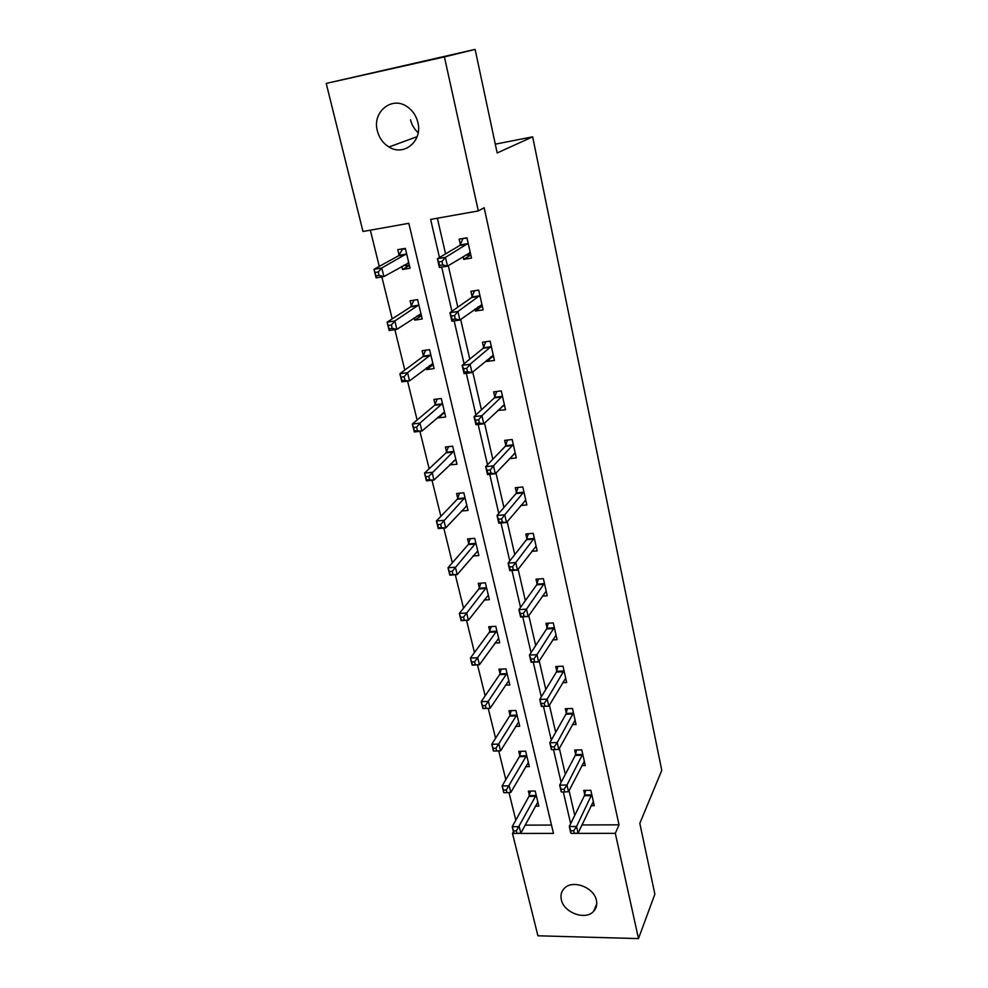 <?xml version="1.0" encoding="UTF-8"?>
<svg xmlns="http://www.w3.org/2000/svg" width="988" height="988" viewBox="0 0 988 988"><rect width="100%" height="100%" fill="white"/><g stroke="black" fill="none" stroke-linecap="round" stroke-linejoin="round"><path stroke-width="1.48" d="M418.171 132.688C414.33 129.267 411.774 124.957 410.514 119.758M417.875 122.475C422.815 141.037 403.931 156.709 388.976 146.99C383.085 143.359 379.207 137.974 377.354 130.861C371.97 111.977 392.038 95.552 407.377 106.84C412.725 110.594 416.22 115.806 417.875 122.475M596.406 900.327C597.32 904.724 596.369 908.417 593.553 911.418C585.452 920.655 563.79 912.714 561.345 899.71C560.32 894.98 561.431 891.065 564.704 887.965C573.126 879.456 594.121 887.582 596.406 900.327M517.218 833.427L553.465 833.39L408.822 223.313L362.991 231.488L326.225 83.424L475.129 49.4L497.162 152.967L532.668 136.826L661.775 770.344L639.816 823.362L654.871 894.152L638.483 938.6L537.917 935.797L512.488 833.427L517.008 833.44L516.366 830.859L513.55 830.859L513.797 833.131L512.204 826.684L519.231 826.66L520.824 833.119L537.843 802.071M513.451 831.698L512.488 833.427M370.339 230.179L379.256 266.377M381.85 276.899L392.199 318.865M394.867 329.659L404.821 370.055M407.55 381.121L417.134 419.999M419.925 431.311L429.15 468.744M432.003 480.279L440.883 516.329M443.785 528.086L452.343 562.789M455.295 574.757L463.533 608.176M466.534 620.328L474.462 652.525M477.513 664.862L485.157 695.861M488.233 708.371L495.593 738.234M498.718 750.905L505.807 779.655M508.993 792.549L515.798 820.176M532.668 136.826L495.297 144.162M525.134 825.141L551.489 825.054M535.385 806.159L538.818 806.134L535.2 791.03L528.37 791.129L529.358 795.204M525.653 766.688L529.358 766.626L525.665 751.201L518.774 751.362L519.787 755.524M515.699 726.378L519.7 726.242L515.921 710.483L508.981 710.73L510.006 714.991M505.461 685.166L509.82 684.98L505.967 668.876L498.965 669.209L500.014 673.557M494.963 643.065L499.73 642.805L495.778 626.33L488.727 626.75L489.801 631.196M484.145 600.025L489.406 599.679L485.367 582.821L478.254 583.34L479.353 587.885M472.993 556.022L478.847 555.565L474.722 538.324L467.546 538.929L468.67 543.585M461.458 511.043L468.04 510.426L463.829 492.79L456.592 493.506L457.74 498.261M449.676 464.866L456.987 464.249L452.677 446.193L445.378 447.008L446.551 451.887M438.141 417.022L438.339 417.862L445.674 416.973L441.253 398.497L433.893 399.424L435.103 404.413M426.322 368.018L426.693 369.574L434.09 368.573L429.57 349.653L422.135 350.691L423.37 355.804M414.207 317.815L414.762 320.124L422.234 319.001L417.591 299.623L410.106 300.784L411.366 306.021M401.807 266.365L402.548 269.465L410.082 268.217L405.327 248.359L397.769 249.655L399.066 255.015M581.932 824.955L619.019 824.832L484.145 207.739L478.316 210.926L430.632 219.422L439.45 257.485M437.363 218.225L445.563 253.879M448.28 265.649L457.827 307.169M460.667 319.482L469.782 359.126M472.733 371.957L481.44 409.81M484.515 423.123L492.827 459.259M495.988 473.03L503.929 507.511M507.202 521.726L514.773 554.626M518.132 569.236L525.357 600.63M528.802 615.623L535.694 645.572M539.226 660.923L545.796 689.476M549.414 705.173L555.676 732.38M559.356 748.398L565.321 774.333M569.076 790.659L574.757 815.347M591.12 805.689L594.27 805.665L590.824 790.326L583.784 790.412L584.711 794.562M581.883 765.589L585.267 765.527L581.759 749.855L574.646 750.015L575.609 754.252M572.41 724.612L576.066 724.5L572.484 708.47L565.309 708.729L566.285 713.052M562.678 682.72L566.667 682.547L562.999 666.171L555.762 666.517L556.763 670.938M552.687 639.903L557.047 639.656L553.292 622.897L546.006 623.342L547.031 627.862M542.4 596.11L547.216 595.789L543.375 578.635L536.015 579.166L537.064 583.797M531.791 551.316L537.151 550.896L533.224 533.347L525.801 533.977L526.876 538.719M520.824 505.51L526.851 504.942L522.825 486.985L515.341 487.726L516.44 492.58M509.425 458.654L516.304 457.913L512.192 439.524L504.633 440.376L505.757 445.341M497.866 410.403L505.51 409.748L501.286 390.915L493.667 391.878L494.827 396.966M486.553 360.385L486.788 361.46L494.457 360.422L490.122 341.132L482.44 342.206L483.614 347.418M474.956 309.121L475.389 311.035L483.12 309.874L478.686 290.102L470.93 291.312L472.141 296.647M463.076 256.559L463.705 259.362L471.511 258.078L466.966 237.812L459.136 239.145L460.371 244.616M475.129 49.4L444.415 56.909L478.316 210.926M326.225 83.424L444.415 56.909M619.019 824.832L615.314 833.341L638.483 938.6M574.522 833.378L615.314 833.341M441.673 267.093L451.924 311.294M454.147 320.89L464.076 363.745M466.299 373.341L475.932 414.898M478.155 424.47L487.492 464.78M489.715 474.351L498.779 513.464M500.99 523.01L509.783 560.974M511.994 570.496L520.54 607.348M522.738 616.858L531.038 652.648M533.236 662.133L541.288 696.898M543.474 706.358L551.304 740.123M553.502 749.596L561.098 782.373M563.321 791.968L570.669 823.683M454.604 460.285L449.713 465.027M443.661 413.243L438.339 417.862M502.769 406.043L497.915 410.675M432.559 365.066L426.693 369.574M492.148 356.952L486.788 361.46M421.382 315.691L414.762 320.124M481.44 306.626L475.389 311.035M409.427 265.513L402.548 269.465M470.77 254.99L463.705 259.362M571.41 833.403L574.324 833.39L573.707 830.772L570.805 830.772L570.805 833.069L569.273 826.524L576.547 826.499L591.763 794.476M573.707 830.772L576.547 826.499L578.054 833.069L593.343 801.54M570.805 830.772L569.273 826.524L584.377 795.748L585.6 790.388M574.324 833.39L578.054 833.069M530.358 791.092L528.975 796.365L512.204 826.684L513.55 830.859M536.175 795.118L516.366 830.859M520.824 833.119L517.008 833.44M561.802 791.993L564.728 791.956L564.111 789.264L561.172 789.301L561.221 791.82L559.665 785.114L566.989 785.015L582.71 754.091M564.111 789.264L566.989 785.015L568.532 791.721L584.328 761.303M561.172 789.301L559.665 785.114L575.251 755.412L576.56 749.978M564.728 791.956L568.532 791.721M551.959 749.633L554.923 749.559L554.28 746.817L551.329 746.891L551.415 749.608L549.822 742.754L557.207 742.568L573.448 712.805M554.28 746.817L557.207 742.568L558.788 749.435L575.102 720.19M551.329 746.891L549.822 742.754L565.926 714.188L567.322 708.655M554.923 749.559L558.788 749.435M504.09 792.709L506.93 792.672L506.276 790.03L503.435 790.067L503.732 792.537L502.102 785.942L509.191 785.843L510.821 792.438L528.37 762.477M520.874 751.312L519.392 756.672L502.102 785.942L503.435 790.067M526.666 755.375L506.276 790.03M510.821 792.438L506.93 792.672M493.765 751.041L496.631 750.979L495.964 748.274L493.098 748.348L493.444 751.016L491.765 744.285L498.915 744.088L500.583 750.843L518.688 722.006M511.179 710.656L509.598 716.115L491.765 744.285L493.098 748.348M516.946 714.744L495.964 748.274M500.583 750.843L496.631 750.979M544.227 703.37L541.251 703.481L541.893 706.284L544.882 706.185L544.227 703.37L547.204 699.134L548.822 706.161L541.375 706.432L539.757 699.418L547.204 699.134L563.987 670.605M565.679 678.151L548.822 706.161L544.882 706.185M541.251 703.481L539.757 699.418L556.392 672.05L557.887 666.406M533.94 658.897L530.927 659.045L531.593 661.923L534.607 661.775L533.94 658.897L536.966 654.674L538.621 661.874L531.112 662.232L529.445 655.056L536.966 654.674L554.317 627.442M556.046 635.148L538.621 661.874L534.607 661.775M530.927 659.045L529.445 655.056L546.636 628.948L548.241 623.206M523.405 613.363L520.367 613.548L521.047 616.5L524.097 616.314L523.405 613.363L526.481 609.151L528.185 616.524L520.602 616.994L518.898 609.645L526.481 609.151L544.413 583.278M546.179 591.17L528.185 616.524L524.097 616.314M520.367 613.548L518.898 609.645L536.657 584.859L538.386 578.993M486.096 708.322L485.404 705.556L482.514 705.667L483.206 708.433L490.11 708.297L482.91 708.557L481.205 701.665L488.418 701.394L490.11 708.297L508.783 680.658M501.286 669.098L499.595 674.656L481.205 701.665L482.514 705.667M507.005 673.236L485.404 705.556M475.302 664.677L474.611 661.849L471.696 661.997L472.388 664.825L479.402 664.763L472.141 665.122L470.387 658.07L477.661 657.699L479.402 664.763L498.668 638.371M491.172 626.602L489.356 632.271L470.387 658.07L471.696 661.997M496.853 630.789L474.611 661.849M464.274 620.019L463.557 617.117L460.618 617.302L461.334 620.205L468.436 620.217L461.112 620.674L459.321 613.449L466.657 612.98L468.436 620.217L488.319 595.147M480.835 583.155L478.896 588.934L459.321 613.449L460.618 617.302M486.466 587.378L463.557 617.117M512.624 566.729L509.549 566.964L510.253 569.977L513.315 569.755L512.624 566.729L515.748 562.543L517.49 570.088L509.833 570.656L508.091 563.135L515.748 562.543L534.286 538.102M536.089 546.179L517.49 570.088L513.315 569.755M509.549 566.964L508.091 563.135L526.456 539.744L528.321 533.767M510.253 569.977L509.833 570.656M452.973 574.287L452.232 571.323L449.268 571.546L450.009 574.51L457.222 574.608L449.836 575.164L447.996 567.767L455.394 567.198L457.222 574.608L477.735 550.921M470.288 538.695L468.201 544.598L447.996 567.767L449.268 571.546M475.833 542.992L452.232 571.323M449.836 575.164L450.009 574.51M524.937 500.607L525.863 500.521M501.571 518.947L498.471 519.231L499.187 522.319L502.287 522.047L501.571 518.947L504.745 514.785L506.523 522.516L498.817 523.195L497.026 515.489L504.745 514.785L523.912 491.851M525.764 500.113L506.523 522.516L502.287 522.047M498.471 519.231L497.026 515.489L516.045 493.531L518.021 487.467M499.187 522.319L498.817 523.195M467.003 506.078L466.003 506.177M441.401 527.469L440.648 524.43L437.659 524.702L438.413 527.728L445.724 527.913L438.277 528.568L436.4 520.997L443.859 520.318L445.724 527.913L466.904 505.683M459.506 493.222L457.296 499.212L436.4 520.997L437.659 524.702M464.965 497.569L440.648 524.43M438.277 528.568L438.413 527.728M513.884 453.887L515.366 453.727M490.233 469.992L487.109 470.313L487.85 473.487L490.974 473.166L490.233 469.992L493.481 465.842L495.297 473.771L487.516 474.573L485.676 466.669L493.481 465.842L513.303 444.501M515.205 452.973L495.297 473.771L490.974 473.166M487.109 470.313L485.676 466.669L505.387 446.218L507.499 440.055M487.85 473.487L487.516 474.573M456.011 460.136L454.381 460.309M429.545 479.501L428.78 476.389L425.754 476.71L426.532 479.822L433.967 480.082L426.446 480.86L424.519 473.104L432.052 472.313L433.967 480.082L455.826 459.395M448.49 446.662L446.057 452.837L424.519 473.104L425.754 476.71M453.838 451.084L428.78 476.389M426.446 480.86L426.532 479.822M502.386 406.093L504.633 405.821M478.624 419.801L475.475 420.184L476.228 423.432L479.378 423.062L478.624 419.801L481.922 415.689L483.799 423.803L475.932 424.729L474.055 416.627L481.922 415.689L502.435 396.015M504.374 404.685L483.799 423.803L479.378 423.062M475.475 420.184L474.055 416.627L494.358 397.892L496.729 391.495M476.228 423.432L475.932 424.729M444.748 413.108L442.303 413.404M417.405 430.36L416.615 427.174L413.564 427.532L414.355 430.719L421.901 431.077L414.318 431.966L412.354 424.025L419.949 423.111L421.901 431.077L444.489 412.008M437.227 399.004L434.708 405.204L412.354 424.025L413.564 427.532M442.451 403.499L419.949 423.111L416.615 427.174M414.318 431.966L414.355 430.719M490.357 357.199L493.63 356.754M466.719 368.351L463.533 368.771L464.311 372.106L467.497 371.686L466.719 368.351L470.078 364.251L471.992 372.587L464.064 373.637L462.137 365.325L470.078 364.251L491.295 346.356M493.296 355.235L471.992 372.587L467.497 371.686M463.533 368.771L462.137 365.325L483.144 348.307L485.738 341.749M464.311 372.106L464.064 373.637M433.238 364.967L429.656 365.461M404.957 379.997L404.141 376.724L401.079 377.132L401.881 380.405L409.551 380.849L401.894 381.862L399.881 373.723L407.538 372.686L409.551 380.849L432.88 363.485M425.717 350.184L422.839 356.68L399.881 373.723L401.079 377.132M430.793 354.766L407.538 372.686L404.141 376.724M401.894 381.862L401.881 380.405M477.859 307.009L482.366 306.49M451.294 316.049L452.084 319.47L455.295 318.988L454.505 315.567L451.294 316.049L449.911 312.702L457.926 311.492L459.889 320.038L451.887 321.224L449.911 312.702L471.647 297.499L474.487 290.768L478.686 290.114M454.505 315.567L457.926 311.492L479.884 295.461M481.934 304.563L459.889 320.038L455.295 318.988M452.084 319.47L451.887 321.224M417.591 299.623L413.96 300.191L410.81 306.86L387.086 322.162L394.817 320.989L396.88 329.362L420.987 313.789M421.431 315.678L416.973 315.975M392.199 328.349L396.88 329.362L389.161 330.511L387.086 322.162L389.099 328.819L392.199 328.349L391.359 325.003L388.272 325.46M418.85 304.872L394.817 320.989L391.359 325.003M389.161 330.511L389.099 328.819M465.348 255.163L470.819 254.978M463.792 238.355L467.052 238.207M441.982 261.4L438.734 261.944L439.549 265.451L442.785 264.92L441.982 261.4L445.465 257.374L447.478 266.143L439.401 267.464L437.375 258.72L445.465 257.374L468.201 243.295M470.288 252.632L447.478 266.143L442.785 264.92M438.734 261.944L437.375 258.72L459.865 245.432L462.804 238.923M439.549 265.451L439.401 267.464M402.832 248.791L398.497 255.818L373.983 269.279L381.776 267.983L383.887 276.566L408.797 262.882M405.413 248.741L401.758 249.371M409.353 265.192L405.698 265.797L403.956 265.142M379.108 275.393L383.887 276.566L376.095 277.838L373.983 269.279L375.983 275.911L379.108 275.393L378.256 271.959L375.131 272.478M406.611 253.731L381.776 267.983L378.256 271.959M376.095 277.838L375.983 275.911M591.429 795.661L584.377 795.748M591.676 794.871L584.637 794.945M529.259 795.587L536.089 795.501M528.975 796.365L535.805 796.291M582.364 755.252L575.251 755.412M582.624 754.474L575.522 754.634M573.089 713.954L565.926 714.188M573.361 713.188L566.198 713.435M519.688 755.906L526.567 755.746M519.392 756.672L526.271 756.512M509.907 715.361L516.848 715.127M509.598 716.115L516.539 715.868M563.617 671.716L556.392 672.05M563.901 670.976L556.676 671.309M553.922 628.529L546.636 628.948M554.219 627.8L546.932 628.232M544.018 584.34L536.657 584.859M544.314 583.636L536.966 584.155M499.903 673.927L506.906 673.606M499.595 674.656L506.597 674.335M489.69 631.567L496.742 631.147M489.356 632.271L496.421 631.863M479.242 588.243L486.355 587.736M478.896 588.934L486.022 588.428M533.866 539.127L526.456 539.744M534.187 538.448L526.765 539.065M468.547 543.943L475.722 543.338M468.201 544.598L475.376 544.005M516.045 493.531L523.529 492.802L516.008 493.568M523.813 492.197L516.329 492.926M457.617 498.607L464.842 497.903M457.259 499.249L464.496 498.557M512.858 445.465L505.313 446.304M513.192 444.847L505.646 445.674M446.428 452.22L453.714 451.417M446.057 452.837L453.344 452.035M501.978 396.941L494.358 397.892M502.324 396.349L494.704 397.3M434.967 404.734L442.328 403.82M434.584 405.327L441.945 404.413M490.826 347.245L483.144 348.307M491.184 346.677L483.503 347.739M423.235 356.125L430.657 355.087M422.839 356.68L430.262 355.655M479.402 296.314L471.647 297.499M479.773 295.77L472.017 296.968M411.23 306.329L418.714 305.181M410.81 306.86L418.307 305.712M470.078 252.533L469.448 252.632M467.682 244.098L459.865 245.432M468.065 243.591L460.247 244.925M398.917 255.312L406.463 254.04M398.497 255.818L406.043 254.546M407.896 262.907L408.563 262.796M388.976 146.99L417.121 136.665M593.553 911.418L596.752 903.884M457.296 499.212L464.533 498.508M512.933 445.378L505.387 446.218M446.131 452.751L453.43 451.948M502.089 396.818L494.469 397.769M434.708 405.204L442.068 404.29M490.974 347.072L483.293 348.134M423.012 356.52L430.435 355.482M479.6 296.104L471.844 297.289M411.033 306.651L418.517 305.502M467.929 243.863L460.112 245.185M398.769 255.583L406.315 254.299"/></g></svg>
